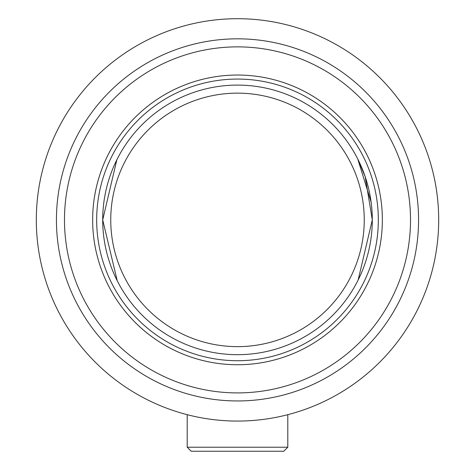 <?xml version="1.0" encoding="UTF-8"?>
<svg xmlns="http://www.w3.org/2000/svg" width="475" height="475" viewBox="0 0 475 475"><rect width="100%" height="100%" fill="white"/><g stroke="black" fill="none" stroke-linecap="round" stroke-linejoin="round"><path stroke-width="0.71" d="M371.1 202.006L357.77 159.03L365.222 176.801L372.293 219.889L358.156 279.983M116.63 279.549L117.23 280.749L102.707 219.889L116.844 159.796M237.5 79.064A140.826 140.826 0 0 0 96.674 219.889A140.826 140.826 0 0 0 237.5 360.715A140.826 140.826 0 0 0 378.326 219.889A140.826 140.826 0 0 0 237.5 79.064M237.5 93.142A126.748 126.748 0 0 0 110.752 219.889A126.748 126.748 0 0 0 237.5 346.637A126.748 126.748 0 0 0 364.248 219.889A126.748 126.748 0 0 0 237.5 93.142M237.5 85.096A134.793 134.793 0 0 0 102.707 219.889A134.793 134.793 0 0 0 237.5 354.683A134.793 134.793 0 0 0 372.293 219.889A134.793 134.793 0 0 0 237.5 85.096M283.771 451.25L191.229 451.25L187.203 447.224L287.797 447.224L283.771 451.25M187.203 414.687L187.203 447.224M287.797 414.687L287.797 447.224M36.314 219.889A201.186 201.186 0 0 0 237.5 421.07A201.186 201.186 0 0 0 438.686 219.889A201.186 201.186 0 0 0 237.5 18.703A201.186 201.186 0 0 0 36.314 219.889M56.436 219.889A181.064 181.064 0 0 0 237.5 400.953A181.064 181.064 0 0 0 418.564 219.889A181.064 181.064 0 0 0 237.5 38.825A181.064 181.064 0 0 0 56.436 219.889M64.481 219.889A173.019 173.019 0 0 0 237.5 392.908A173.019 173.019 0 0 0 410.519 219.889A173.019 173.019 0 0 0 237.5 46.871A173.019 173.019 0 0 0 64.481 219.889M382.351 219.889A144.851 144.851 0 0 0 237.5 75.038A144.851 144.851 0 0 0 92.649 219.889A144.851 144.851 0 0 0 237.5 364.741A144.851 144.851 0 0 0 382.351 219.889"/></g></svg>
